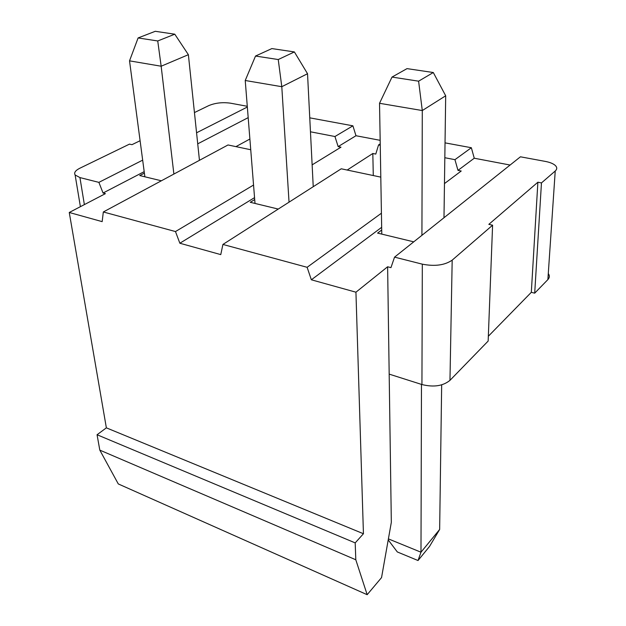 <?xml version="1.0" encoding="UTF-8"?>
<svg xmlns="http://www.w3.org/2000/svg" width="626" height="626" viewBox="0 0 626 626"><rect width="100%" height="100%" fill="white"/><g stroke="black" fill="none" stroke-linecap="round" stroke-linejoin="round"><path stroke-width="0.94" d="M433.302 72.522L407.017 68.625L392.009 77.076L418.606 81.177L433.302 72.522L445.689 95.786L422.292 110.552L379.528 103.29L392.009 77.076M388.402 538.884L420.985 552.21L439.648 529.463L429.499 546.482L418.027 560.528L397.322 551.952L388.214 539.909M418.606 81.177L422.292 110.552L421.924 235.321M421.478 384.395L420.985 552.21L418.027 560.528M381.782 234.108L379.528 103.29M445.689 95.786L443.99 217.731M441.666 384.857L439.648 529.463M445.039 142.861L471.347 147.728L474.258 158.221L510.104 165.037M474.258 158.221L457.982 170.374L461.213 171.015L444.468 183.582M381.664 227.324L311.349 279.791L307.123 267.302L381.422 213.208M548.282 273.539C549.816 275.643 549.675 277.662 547.875 279.603L555.231 171.008C557.304 169.098 557.234 167.165 555.004 165.209C552.907 163.503 549.659 162.236 545.254 161.398L520.433 156.805L394.552 257.137L390.953 267.631L387.619 266.77L355.936 292.193L311.349 279.791M381.711 230L377.588 233.099L413.739 241.839M309.76 117.844L352.907 125.826L355.983 135.732L380.17 140.326M194.443 112.57L208.834 105.583C215.36 102.891 222.566 102.093 230.446 103.173L247.278 106.287M444.828 157.721L454.945 159.669L471.347 147.728M454.945 159.669L457.982 170.374M347.172 170.045L372.822 153.487L375.772 154.074L378.558 144.935L380.248 145.263M372.822 153.487L373.284 175.538M380.796 177.127L341.24 168.793L222.919 244.437L220.767 254.61L179.85 243.232L175.483 231.557L103.329 211.971L102.163 221.635L69.259 212.48L105.418 193.637L103.055 193.019L144.191 171.649M355.936 292.193L363.44 533.743L355.192 542.891L355.803 559.769L367.165 594.7L381.547 577.595L391.328 522.327L387.619 266.77M307.123 267.302L222.919 244.437M367.165 594.7L118.283 483.929L99.808 450.125L97.061 434.741L106.365 427.848L69.259 212.48M106.365 427.848L363.44 533.743M389.176 374.121L421.94 384.544L422.323 264.164L394.552 257.137M555.231 171.008L541.467 182.917L537.883 182.213L488.828 224.351L492.592 225.196L452.183 260.15L449.969 380.35C442.965 386.039 433.622 387.431 421.94 384.544M422.323 264.164C434.78 266.582 444.734 265.244 452.183 260.15M197.73 143.839L248.186 117.633M103.055 193.019L98.885 182.369L142.665 160.146M196.572 132.79L247.34 107.03M235.932 146.625L249.884 139.042M144.872 176.798L144.387 173.128L139.731 175.554L161.359 180.789M310.465 131.796L334.949 136.523L352.907 125.826M334.949 136.523L338.15 146.609L340.99 147.173L312.131 164.873M355.983 135.732L338.15 146.609M254.555 197.636L179.85 243.232M255.017 203.442L254.704 199.569L250.259 202.292L278.249 209.068M378.558 144.935L380.225 143.87M547.875 279.603L534.698 293.164L531.317 292.311L488.343 336.248M492.592 225.196L488.155 341.06L449.969 380.35M80.394 206.682L75.12 174.967C73.813 172.745 75.363 170.515 79.768 168.269L129.496 144.121L131.976 144.669L140.099 140.717M75.12 174.967L79.932 177.581L84.369 204.608M98.885 182.369L79.932 177.581M175.483 231.557L253.553 185.038M250.736 149.747L228.02 144.966L103.329 211.971M97.061 434.741L355.192 542.891M99.808 450.125L355.803 559.769M531.317 292.311L537.883 182.213M541.467 182.917L534.698 293.164M144.387 173.128L129.527 60.855L161.156 66.223L173.887 174.051M188.379 54.689L161.156 66.223L157.744 40.964L174.779 34.195L188.379 54.689L199.451 160.319M294.376 51.927L271.848 48.585L255.525 56.043L278.241 59.54L294.376 51.927L307.53 73.719L281.794 86.701L289.04 202.167M307.53 73.719L313.235 186.704M254.704 199.569L245.228 80.496L281.794 86.701L278.241 59.54M174.779 34.195L155.264 31.3L138.103 37.943L129.527 60.855M255.525 56.043L245.228 80.496M138.103 37.943L157.744 40.964"/></g></svg>
